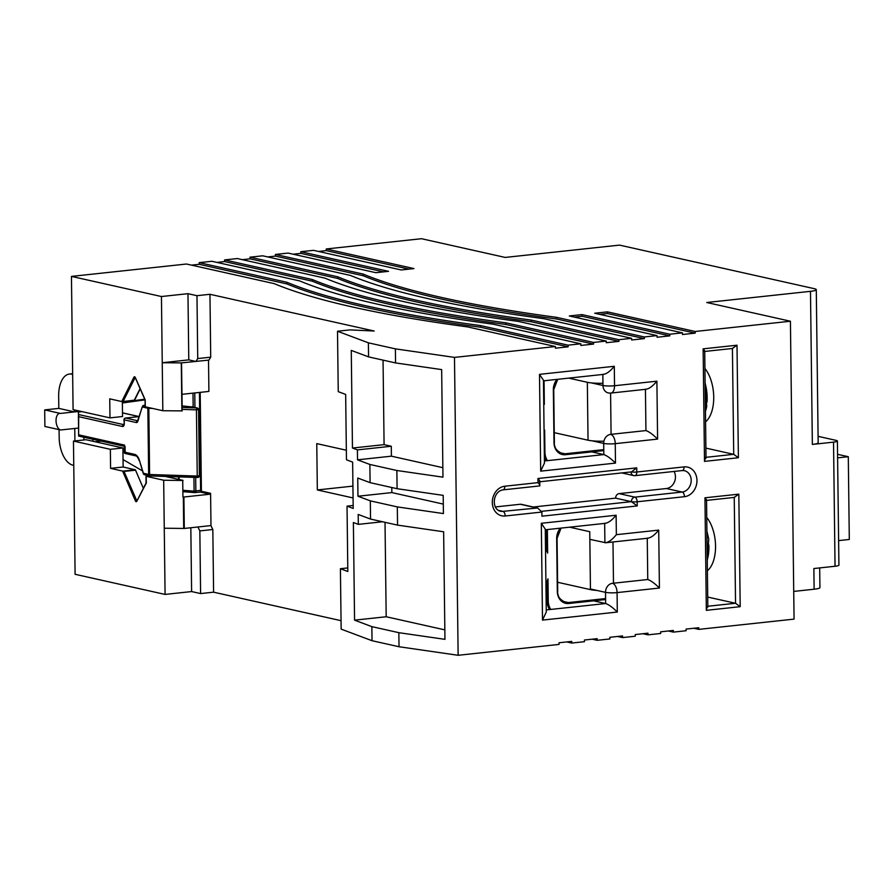 <?xml version="1.0" encoding="UTF-8"?>
<svg xmlns="http://www.w3.org/2000/svg" width="894" height="894" viewBox="0 0 894 894"><rect width="100%" height="100%" fill="white"/><g stroke="black" fill="none" stroke-linecap="round" stroke-linejoin="round"><path stroke-width="1.34" d="M819.686 567.913L819.932 587.559A12.561 1.889 179.3 0 1 814.121 589.224L793.727 591.415M318.521 251.46L326.243 250.622L326.232 248.968L421.499 238.709L505.188 257.427L619.52 245.112L814.322 288.684A12.561 1.889 -0.7 0 1 816.289 289.678A12.561 1.889 -0.7 0 1 810.489 291.332L706.741 302.507L790.419 321.225L794.062 619.117L698.784 629.376L698.762 627.722L686.067 629.085L686.078 630.739L673.383 632.114L673.361 630.449L660.655 631.823L660.677 633.477L647.971 634.841L647.949 633.187L635.243 634.561L635.265 636.215L622.57 637.578L622.548 635.925L609.842 637.299L609.864 638.953L597.158 640.316L597.136 638.662L584.43 640.026L584.452 641.68L571.747 643.054L571.735 641.4L559.029 642.764L559.052 644.418L458.13 655.291L399.026 646.742L372.027 640.707L341.15 629.13L340.413 568.718L347.822 571.501L347.028 506.127L353.197 508.451L352.638 462.109L346.459 459.795L345.665 394.422L338.245 391.65L337.507 331.238L349.934 329.897L374.161 331.015L209.956 294.294L210.716 357.175L208.961 360.081L181.549 362.886L182.197 410.894L162.831 410.726L145.286 406.804L145.197 399.864L135.463 377.894M693.789 628.259L698.784 629.376M668.377 630.985L673.383 632.114M642.976 633.723L647.971 634.841M267.708 256.924L275.43 256.097L275.408 254.444L288.114 253.08L375.849 272.692L388.555 271.329L300.82 251.706L300.842 253.36L293.12 254.198M300.82 251.706L313.526 250.342L401.25 269.966L413.956 268.591L326.232 248.968M73.464 441.077L110.353 449.324L122.914 447.972L86.025 439.725L73.464 441.077L75.096 574.294L165.077 594.421L191.607 591.56L200.602 593.571L213.588 592.174L341.05 620.682M209.956 294.294L196.971 295.69L187.963 293.679L161.434 296.529L71.453 276.402L73.085 409.631L109.973 417.878L122.534 416.526L122.355 401.607M71.453 276.402L186.488 264.021L274.223 283.644A784.284 117.784 -0.7 0 0 467.674 326.913L555.409 346.537L555.431 348.191L568.137 346.827L568.115 345.162L580.809 343.799L580.832 345.453L593.538 344.089L593.515 342.436L606.221 341.061L606.244 342.715L618.95 341.352L618.927 339.698L631.633 338.323L631.645 339.977L644.351 338.614L644.328 336.96L657.034 335.596L657.056 337.25L669.762 335.876L669.74 334.222L682.446 332.859L682.468 334.512L695.163 333.138L695.141 331.484L790.419 321.225M191.495 265.138L199.217 264.311L199.194 262.646L211.9 261.283L299.624 280.906A784.284 117.784 -0.7 0 0 493.086 324.176L580.809 343.799M216.896 262.4L224.617 261.573L224.595 259.919L237.301 258.545L325.036 278.168A784.284 117.784 -0.7 0 0 518.486 321.438L606.221 341.061M242.308 259.662L250.029 258.835L250.007 257.181L262.713 255.807L350.437 275.43A784.284 117.784 -0.7 0 0 543.898 318.7L631.633 338.323M816.289 289.678L818.166 442.753A12.561 1.889 179.3 0 1 812.355 444.419L833.532 442.139A8.37 1.252 -0.7 0 0 837.399 441.033A8.37 1.252 -0.7 0 0 836.091 440.373L818.088 436.339M837.399 441.033L838.918 565.153A8.37 1.252 179.3 0 1 835.041 566.26L813.875 568.539L814.121 589.224M555.409 346.537L454.487 357.399L458.13 655.291M537.987 482.637L504.819 486.213A15.064 12.572 102.6 0 0 492.303 502.473A15.064 12.572 102.6 0 0 505.188 515.994A4.191 2.213 -96.1 0 0 502.886 511.357L537.629 507.971L541.887 512.05L541.932 516.184L637.21 505.926L637.154 501.78L684.446 496.695A15.064 12.572 102.6 0 0 696.962 480.424A15.064 12.572 102.6 0 0 684.078 466.903L636.796 471.998L636.74 467.864L537.942 478.502L537.987 482.637C540.01 484.872 540.445 485.956 539.317 485.889M644.351 338.614L556.627 318.99A784.284 117.784 179.3 0 1 363.165 275.721L275.43 256.097M363.165 275.721L363.143 274.067L275.408 254.444M556.627 318.99L556.604 317.336L644.328 336.96M657.034 335.596L569.31 315.973L582.005 314.599L669.74 334.222M682.446 332.859L594.711 313.235L607.417 311.861L695.141 331.484M556.604 317.336A784.284 117.784 179.3 0 1 363.143 274.067M383.571 271.865L300.842 253.36M408.983 269.128L326.243 250.622M617.564 636.461L622.57 637.578M592.152 639.199L597.158 640.316M566.751 641.937L571.747 643.054M110.353 449.324L110.588 468.355L124.031 471.417L136.782 500.774M184.298 528.455L210.984 525.571L210.593 493.309A0.838 0.704 -77.4 0 1 209.889 494.214L183.907 497.008L184.298 528.455L164.261 528.22L165.077 594.421M164.261 528.22L163.68 480.234L146.135 476.301L146.392 476.96M122.914 447.972L123.148 467.003L135.374 469.797L143.208 488.046M213.588 592.174L212.828 529.505L210.883 525.583M346.347 450.23L316.767 443.614L317.336 489.946L353.074 497.947M181.996 394.321L208.894 391.427L208.514 360.137M161.434 296.529L162.831 410.726L162.25 362.729L181.616 362.897M135.285 377.503A1.676 0.883 83.9 0 0 133.921 377.223L121.752 401.54L109.739 398.847L109.973 417.878M454.487 357.399L395.383 348.861L368.384 342.827L337.507 331.238M568.137 346.827L480.402 327.204A784.284 117.784 179.3 0 1 286.94 283.934L199.217 264.311M286.94 283.934L286.918 282.269L199.194 262.646M480.402 327.204L480.38 325.55A784.284 117.784 179.3 0 1 286.918 282.269M480.38 325.55L568.115 345.162M593.538 344.089L505.803 324.466A784.284 117.784 179.3 0 1 312.352 281.197L224.617 261.573M312.352 281.197L312.33 279.543L224.595 259.919M505.803 324.466L505.792 322.812A784.284 117.784 179.3 0 1 312.33 279.543M505.792 322.812L593.515 342.436M618.95 341.352L531.215 321.728A784.284 117.784 179.3 0 1 337.753 278.459L250.029 258.835M337.753 278.459L337.742 276.805L250.007 257.181M531.215 321.728L531.192 320.074A784.284 117.784 179.3 0 1 337.742 276.805M531.192 320.074L618.927 339.698M369.87 464.455L396.869 470.501L442.966 477.161L441.658 369.591L395.55 362.93L368.563 356.885L351.264 350.403L352.459 448.039L357.399 449.894L357.522 459.829L369.87 464.455L370.094 482.659L357.745 478.033L357.969 496.237L370.317 500.863L370.541 519.068L358.192 514.441L358.315 524.365L353.376 522.521L354.56 620.157L371.859 626.638L398.847 632.684L444.955 639.344L443.636 531.774L397.539 525.113L370.541 519.068M396.869 470.501L397.092 488.705L370.094 482.659M370.317 500.863L397.316 506.909L443.413 513.569L443.189 495.365L397.092 488.705M397.316 506.909L397.539 525.113M398.847 632.684L399.026 646.742M395.383 348.861L395.55 362.93M695.163 333.138L607.439 313.515L607.417 311.861M607.439 313.515L599.718 314.353M669.762 335.876L582.028 316.252L582.005 314.599M582.028 316.252L574.306 317.091M738.824 494.147L704.953 497.802L706.327 610.334L740.198 606.68L738.824 494.147L734.242 497.366M740.198 606.68L735.538 603.271L734.242 497.41M706.327 610.334L707.31 606.311M704.953 497.802C706.562 499.59 706.919 500.45 706.014 500.405M636.74 467.864L631.466 471.887L539.92 481.754M533.305 507.01L615.631 498.137L631.376 501.657L637.21 505.926M539.92 481.441L539.663 485.923L503.02 489.867A4.191 2.213 83.9 0 0 504.819 486.213M539.272 481.754C540.401 481.821 539.954 480.737 537.942 478.502M593.605 600.835L605.651 603.528C608.814 604.612 612.703 607.451 617.307 612.044L617.072 592.599L659.414 588.04C654.81 583.447 650.921 580.608 647.759 579.524L647.256 538.277M604.668 523.258C607.819 523.292 611.641 520.621 616.122 515.235L541.317 523.292L545.273 529.17L546.279 612.01L542.502 620.101L617.307 612.044M659.414 588.04L658.71 530.12L616.357 534.679C611.876 540.065 608.065 542.736 604.903 542.714L604.668 523.392M648.161 538.188L605.808 542.747L589.839 539.339M658.71 530.12C654.229 535.506 650.407 538.177 647.256 538.143M591.783 451.895L603.83 454.588C606.992 455.672 610.881 458.51 615.485 463.103L615.251 443.659L657.593 439.099C652.989 434.506 649.1 431.668 645.937 430.584L645.434 389.337M602.847 374.318C606.009 374.351 609.82 371.68 614.301 366.294L539.495 374.351L543.451 380.229L544.457 463.07L540.68 471.16L615.485 463.103M657.593 439.099L656.889 381.179C652.408 386.566 648.586 389.236 645.434 389.203M737.002 345.207L703.131 348.85L704.506 461.393L738.388 457.739L737.002 345.207L732.421 348.414M738.388 457.739L733.717 454.331L732.421 348.47M704.506 461.393L705.489 457.37M703.131 348.85C704.74 350.638 705.098 351.51 704.193 351.454M371.859 626.638L372.027 640.707M368.384 342.827L368.563 356.885M347.777 567.925L340.413 568.718M212.828 529.505L199.843 530.902L200.602 593.571M190.824 527.751L191.607 591.56M199.843 530.902L197.898 526.991M122.601 471.037L135.43 500.953A1.676 0.883 83.9 0 0 136.793 501.277L146.359 482.961L146.135 476.301L149.767 475.91L146.057 476.301M135.162 469.685L123.148 471.104M123.148 467.003L110.588 468.355M163.68 480.234L182.722 480.48L182.935 497.03L183.907 497.008M182.722 480.48L182.935 497.03M165.312 476.435L183.047 480.402M353.164 505.468L347.028 506.127M352.929 486.112L317.336 489.946M210.716 357.175L197.73 358.572L195.976 361.478M196.971 295.69L197.73 358.572M134.312 400.177L122.299 401.607L123.171 401.328L135.117 377.581M134.525 400.288L140.19 388.968M187.963 293.679L188.779 359.869L162.25 362.729M195.529 361.377L188.779 359.869M706.741 517.425A30.966 16.416 83.9 0 1 715.546 545.988A30.966 16.416 83.9 0 1 707.4 570.774M704.93 368.473A30.966 16.416 83.9 0 1 713.725 397.048A30.966 16.416 83.9 0 1 705.578 421.823M383.045 360.126L384.085 444.642L391.281 446.251L391.404 456.175L442.854 467.685M391.404 456.175L357.522 459.829M391.784 487.509L391.84 492.583L443.301 504.093M391.84 492.583L357.969 496.237M385.023 522.308L386.186 616.748L444.832 629.868M386.186 616.748L354.56 620.157M707.713 597.058L735.538 603.271L707.836 606.255M615.631 498.137A4.191 3.498 -77.4 0 1 619.117 493.622L666.399 488.526A10.884 9.085 102.6 0 0 674.299 482.246A10.884 9.085 102.6 0 0 674.098 471.44M495.377 506.943L520.308 504.261A4.191 3.498 -77.4 0 1 521.269 504.317L537.629 507.971M705.902 448.106L733.717 454.331L706.014 457.315M382.554 521.761L358.315 524.365M391.281 446.251L357.399 449.894M384.085 444.642L352.459 448.039M181.292 362.975L181.873 410.972M838.617 540.613L849.3 539.462L848.294 456.711L837.6 457.862M837.566 454.32L848.294 456.711M72.649 374.351L71.855 374.173A25.11 13.309 83.9 0 0 69.475 374.027L72.638 373.692M80.449 411.274L74.56 411.911L58.814 408.39L58.669 395.975A25.11 13.309 83.9 0 1 69.475 374.027M58.814 408.39L44.7 409.91L60.446 413.43L74.56 411.911L74.537 409.955M122.355 402.289L144.727 399.205M145.018 399.864L122.366 402.993M73.766 465.372L72.973 465.193A25.11 13.309 83.9 0 1 59.172 437.345L59.071 429.623M44.7 409.91L44.901 426.46L60.647 429.98L78.527 428.058M81.946 411.609L78.326 412.134L78.694 416.682L122.523 426.494A1.676 1.397 -77.4 0 1 123.808 424.695M83.846 437.244L83.88 439.949M145.13 404.971L142.716 405.876M78.594 433.657L78.694 416.682M92.864 441.245L92.842 439.256M101.145 441.111L95.133 441.759M142.425 470.847L123.059 459.572M147.577 476.133L147.175 475.34M60.446 413.43A8.37 4.436 -96.1 0 0 59.652 413.386A8.37 4.436 -96.1 0 0 56.076 421.443A8.37 4.436 -96.1 0 0 60.647 429.98M74.917 440.921L74.761 428.461M78.661 436.015L78.415 415.676M192.847 407.049L182.141 405.887M143.565 473.786L139.375 460.231A10.046 5.319 83.9 0 0 134.681 454.375L124.635 452.129L125.16 453.426L125.082 446.397M125.149 418.202A1.676 0.883 83.9 0 1 125.473 418.046A1.676 1.676 0 0 0 123.975 419.722L124.277 423.577L124.232 419.856L136.324 422.56A3.353 1.777 83.9 0 0 137.844 421.297L142.168 406.949L145.13 405.496M142.347 406.938L143.219 405.474M192.445 406.692L193.484 407.128M149.957 475.932A1.676 1.397 -77.4 0 1 149.7 475.899L149.7 475.899A1.676 1.397 -77.4 0 1 148.65 474.423L143.487 473.261A1.676 1.397 102.6 0 0 144.526 474.748A1.676 1.676 0 0 1 143.297 473.619L139.375 460.231M197.585 477.452L150.013 475.943L149.6 474.513L148.65 474.423L147.845 408.223L142.168 406.949M547.419 460.656A15.902 13.276 102.6 0 1 544.927 451.962L544.658 430.103L544.088 432.595M543.731 402.926L544.334 404.323L543.72 401.875M550.738 609.44A15.902 13.276 102.6 0 1 548.245 600.746L547.977 578.876L545.955 585.313M545.496 548.167L547.664 553.107L545.485 546.972M602.958 383.258A16.74 2.514 -0.7 0 1 587.336 382.286L568.74 378.128M603.919 441.167A16.74 2.514 179.3 0 1 588.04 440.206L554.258 432.651M596.879 590.42A16.74 2.514 179.3 0 1 590.453 589.615L589.749 531.695L569.545 527.181M590.453 589.615L557.599 582.273M707.266 559.99A30.441 16.137 -96.1 0 0 708.875 545.027L707.087 545.508M708.875 545.027L707.076 544.915M705.31 400.4L707.042 401.942L705.355 403.909M707.042 401.942A30.441 16.137 -96.1 0 0 705.109 383.213M833.532 442.139L835.041 566.26M810.489 291.332L812.355 444.419M505.188 515.994L541.887 512.05M541.317 523.292L542.502 620.101M616.357 534.679L616.122 515.235M539.495 374.351L540.68 471.16M656.889 381.179L614.536 385.739L614.301 366.294M201.206 491.208L210.593 493.309M631.019 471.943A4.191 3.498 102.6 0 0 633.634 475.574A4.191 3.498 102.6 0 0 634.595 475.63A4.191 2.213 -96.1 0 0 634.997 475.653A4.191 2.213 -96.1 0 0 636.796 471.998A4.191 0.626 179.3 0 1 631.231 471.92M684.078 466.903A4.191 2.213 83.9 0 1 682.278 470.557L634.997 475.653A4.191 4.191 0 0 1 633.634 475.574L621.799 472.926M684.446 496.695A4.191 2.213 -96.1 0 0 682.144 492.046A10.884 9.085 102.6 0 0 691.118 481.799A10.884 9.085 102.6 0 0 684.391 470.68A10.884 9.085 102.6 0 0 682.569 470.49M541.786 511.312L631.376 501.657A4.191 0.626 -0.7 0 0 637.154 501.78A4.191 2.213 -96.1 0 0 634.863 497.142L682.144 492.046L666.399 488.526M503.02 489.867C492.572 491.387 491.287 509.144 500.383 511.223A10.884 9.085 102.6 0 0 502.886 511.357L498.26 510.318M546.256 609.92L605.651 603.528L605.517 592.353A8.37 6.984 -77.4 0 1 612.468 583.324L647.759 579.524M612.468 583.324A8.37 4.436 83.9 0 1 617.072 592.599A8.37 1.252 -0.7 0 1 605.517 592.353L590.453 588.99M544.435 460.98L603.83 454.588L603.696 443.413A8.37 6.984 -77.4 0 1 610.647 434.383L645.937 430.584M610.647 434.383A8.37 4.436 83.9 0 1 615.251 443.659A8.37 1.252 -0.7 0 1 603.696 443.413L592.085 440.82M646.34 389.236L610.937 393.058A8.37 4.436 83.9 0 0 614.536 385.739A8.37 1.252 179.3 0 1 602.981 385.493L602.847 374.452M136.793 501.277L146.024 483.073L146.001 476.368M135.43 500.953L136.994 500.361M183.326 497.03L183.706 528.477M200.167 492.035L209.889 494.214M140.056 388.678L134.323 400.132M122.467 401.596L134.513 400.3L122.646 401.562M133.921 377.223L135.206 377.737M631.376 501.657A4.191 3.498 -77.4 0 1 634.863 497.142L619.117 493.622M520.308 504.261L536.054 507.781M610.937 393.058A8.37 8.37 0 0 1 608.211 392.902A8.37 6.984 -77.4 0 1 602.981 385.493L591.37 382.889M135.184 470.222L124.031 471.417M72.649 374.083L71.855 374.173M78.404 414.503L123.83 424.661M122.489 412.905L138.961 416.593M125.473 418.046A1.676 0.883 83.9 0 1 125.629 418.057L139.028 416.604L125.473 418.046M123.975 419.722L124.232 419.856A1.676 1.397 -77.4 0 1 125.629 418.057L137.631 420.739M199.429 392.444L200.625 490.616A1.676 0.883 83.9 0 1 199.91 492.08A1.676 0.883 83.9 0 1 199.742 492.069L195.283 492.549M201.139 490.27L194.087 491.164L183.169 490.303M136.324 422.56A1.676 1.397 -77.4 0 1 137.609 420.772M137.844 421.297A1.676 0.939 -161.3 0 1 137.676 420.616L137.877 420.761M182.153 407.474L196.881 407.955L191.64 406.781M194.758 392.947L194.937 407.452M195.685 477.418L195.853 491.13A1.676 0.883 83.9 0 1 195.127 492.594A1.676 0.883 83.9 0 1 194.97 492.583A1.676 0.849 -85.5 0 1 194.825 492.605A1.676 0.849 -85.5 0 1 194.087 491.164L193.92 477.351M194.68 492.56L183.181 491.666M178.554 476.86L178.588 479.396M134.681 454.375A1.676 1.397 102.6 0 0 135.732 455.862C136.681 455.784 137.832 457.359 139.185 460.578M124.545 445.1L78.918 434.886M124.277 423.577A3.353 1.777 83.9 0 1 122.523 426.494M148.013 407.407A1.676 1.397 102.6 0 0 147.845 408.223L152.628 408.446M182.175 409.396L196.434 409.854L196.881 407.955A1.676 1.397 102.6 0 1 197.272 407.977L192.266 406.859M144.526 474.748L150.013 475.943L197.663 477.474L197.239 476.055L199.384 475.787L198.58 409.586L196.434 409.854L197.239 476.055L149.6 474.513L148.817 407.586M192.992 393.137L193.171 406.926M179.102 476.882L179.135 479.519M199.384 475.787A1.676 1.676 0 0 1 197.663 477.474L197.73 477.463M544.658 430.103L544.077 431.623M557.063 379.38A13.388 11.175 -77.4 0 0 553.352 389.739L554.001 442.698A13.388 11.175 -77.4 0 0 565.444 454.722L603.785 450.598M544.133 380.777A15.902 13.276 102.6 0 0 544.077 382.453L543.474 382.487M544.334 404.323L544.077 382.453M544.927 451.962L544.323 451.984M544.379 456.499A16.74 13.969 102.6 0 0 546.2 460.79M565.444 454.722L564.986 453.794L603.763 449.626M559.454 452.554L564.986 453.794A12.561 10.482 -77.4 0 1 562.091 453.638A12.561 10.482 -77.4 0 1 554.258 442.664M553.352 389.739L553.609 389.572A12.561 10.482 -77.4 0 1 557.577 379.324M547.977 578.876L545.943 584.274M560.393 528.164A13.388 11.175 -77.4 0 0 556.671 538.523L557.32 591.482A13.388 11.175 -77.4 0 0 568.774 603.506L605.596 599.539M547.452 529.561A15.902 13.276 102.6 0 0 547.396 531.237L545.295 531.002M547.664 553.107L547.396 531.237M545.485 547.195L546.469 549.419M546.145 600.511L547.094 600.723L546.871 582.888M546.457 549.195L546.245 531.215A16.74 13.969 102.6 0 1 546.279 529.684M548.245 600.746L547.094 600.723A16.74 13.969 102.6 0 0 549.531 609.574M568.774 603.506L568.316 602.578L605.584 598.567M562.773 601.338L568.316 602.578A12.561 10.482 -77.4 0 1 565.421 602.422A12.561 10.482 -77.4 0 1 557.577 591.303L557.32 591.482M556.671 538.523L556.928 538.344A12.561 10.482 -77.4 0 1 560.896 528.108M610.58 393.081L611.083 434.328M587.336 382.286L588.04 440.206M612.982 541.976L613.485 583.212M706.539 500.148L707.836 607.093M734.611 497.377L706.539 500.394M682.278 470.557L684.391 470.68M605.573 523.303L545.273 529.796M603.752 374.351L543.463 380.844M704.718 351.208L706.025 458.153M732.789 348.436L704.718 351.454M143.208 488.035L135.374 469.775M145.152 406.602L145.063 399.964L135.24 377.536M139.051 416.548L122.489 412.838M183.181 491.7L194.825 492.605A1.676 1.676 0 0 0 195.127 492.594L199.91 492.08A1.676 1.676 0 0 0 201.396 490.404L200.2 392.365M137.676 420.616L142.168 407.351M135.732 455.862L124.814 453.414M124.378 452.889L124.288 445.849M124.3 446.285L78.661 436.082M124.02 423.454L124.076 424.695M198.58 409.586A1.676 1.676 0 0 0 197.272 407.977M562.091 453.638C556.012 450.442 553.442 446.754 554.381 442.586L553.732 389.639L557.722 379.313M565.421 602.422C559.342 599.226 556.772 595.538 557.711 591.37L557.063 538.411L561.052 528.097M706.908 531.192L708.752 538.993L707.266 560.236M705.087 382.029L706.729 406.591L705.455 411.497"/></g></svg>
